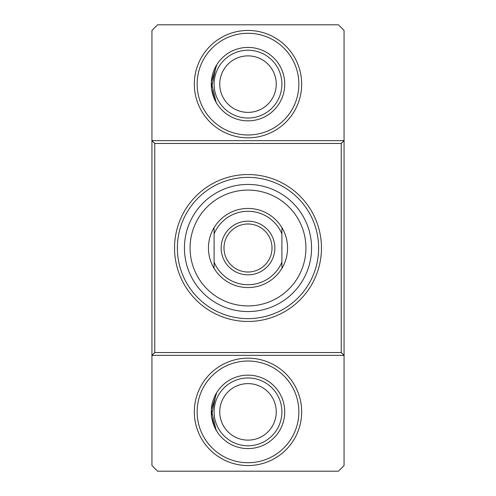 <?xml version="1.0" encoding="UTF-8"?>
<svg xmlns="http://www.w3.org/2000/svg" width="496" height="496" viewBox="0 0 496 496"><rect width="100%" height="100%" fill="white"/><g stroke="black" fill="none" stroke-linecap="round" stroke-linejoin="round"><path stroke-width="0.74" d="M274.096 401.047A28.253 28.253 0 0 0 237.175 385.77A28.253 28.253 0 0 0 221.904 422.691A28.253 28.253 0 0 0 258.825 437.968A28.253 28.253 0 0 0 274.096 401.047M216.684 424.855A33.902 33.902 0 0 1 235.011 380.55A33.902 33.902 0 0 1 279.316 398.883A33.902 33.902 0 0 1 260.989 443.188A33.902 33.902 0 0 1 216.684 424.855M274.84 248A26.84 26.84 0 0 1 248 274.84A26.84 26.84 0 0 1 221.16 248A26.84 26.84 0 0 1 248 221.16A26.84 26.84 0 0 1 274.84 248M223.987 248A24.013 24.013 0 0 0 248 272.013A24.013 24.013 0 0 0 272.013 248A24.013 24.013 0 0 0 248 223.987A24.013 24.013 0 0 0 223.987 248M287.556 248A39.556 39.556 0 0 0 281.902 227.627L281.902 268.373A39.556 39.556 0 0 0 287.556 248M214.098 227.627A39.556 39.556 0 0 0 214.098 268.373L214.098 227.627A39.556 39.556 0 0 1 281.902 227.627L281.902 233.876A36.729 36.729 0 0 0 214.098 233.876L214.098 227.627M281.902 268.373A39.556 39.556 0 0 1 214.098 268.373L214.098 262.124A36.729 36.729 0 0 0 281.902 262.124L281.902 268.373M305.232 275.664A63.569 63.569 0 0 1 220.336 305.232A63.569 63.569 0 0 1 190.768 220.336A63.569 63.569 0 0 1 275.664 190.768A63.569 63.569 0 0 1 305.232 275.664M195.852 222.791A57.92 57.92 0 0 0 222.791 300.148A57.92 57.92 0 0 0 300.148 273.209A57.92 57.92 0 0 0 273.209 195.852A57.92 57.92 0 0 0 195.852 222.791M274.096 73.309A28.253 28.253 0 0 0 237.175 58.032A28.253 28.253 0 0 0 221.904 94.953A28.253 28.253 0 0 0 258.825 110.23A28.253 28.253 0 0 0 274.096 73.309M216.684 97.117A33.902 33.902 0 0 1 235.011 52.812A33.902 33.902 0 0 1 279.316 71.145A33.902 33.902 0 0 1 260.989 115.45A33.902 33.902 0 0 1 216.684 97.117M321.458 248A73.458 73.458 0 0 1 248 321.458A73.458 73.458 0 0 1 174.542 248A73.458 73.458 0 0 1 248 174.542A73.458 73.458 0 0 1 321.458 248M177.37 248A70.63 70.63 0 0 0 248 318.63A70.63 70.63 0 0 0 318.63 248A70.63 70.63 0 0 0 248 177.37A70.63 70.63 0 0 0 177.37 248M248 358.186A53.68 53.68 0 0 1 301.68 411.866A53.68 53.68 0 0 1 248 465.552A53.68 53.68 0 0 1 194.32 411.866A53.68 53.68 0 0 1 248 358.186M248 462.725A50.859 50.859 0 0 0 298.859 411.866A50.859 50.859 0 0 0 248 361.014A50.859 50.859 0 0 0 197.141 411.866A50.859 50.859 0 0 0 248 462.725M248 134.986A50.859 50.859 0 0 0 298.859 84.134A50.859 50.859 0 0 0 248 33.275A50.859 50.859 0 0 0 197.141 84.134A50.859 50.859 0 0 0 248 134.986M301.68 84.134A53.68 53.68 0 0 1 248 137.814A53.68 53.68 0 0 1 194.32 84.134A53.68 53.68 0 0 1 248 30.448A53.68 53.68 0 0 1 301.68 84.134M217.05 103.906L214.594 99.405L211.482 88.077L216.113 65.9M217.05 431.644L214.594 427.137L211.482 415.809L216.113 393.638M216.795 392.491L217.05 392.094M248 47.405A36.729 36.729 0 0 1 284.729 84.134A36.729 36.729 0 0 1 248 120.863A36.729 36.729 0 0 1 211.271 84.134A36.729 36.729 0 0 1 248 47.405M248 375.137A36.729 36.729 0 0 1 284.729 411.866A36.729 36.729 0 0 1 248 448.595A36.729 36.729 0 0 1 211.271 411.866A36.729 36.729 0 0 1 248 375.137M157.592 24.8L338.408 24.8L344.063 30.448L344.063 355.359L151.937 355.359L151.937 30.448L157.592 24.8M216.802 392.485L211.327 409.882L216.12 430.113M154.764 352.538L151.937 355.359L151.937 465.552L157.592 471.2L338.408 471.2L344.063 465.552L344.063 355.359L341.236 352.538L341.236 143.462L154.764 143.462L154.764 352.538L341.236 352.538M216.802 64.747L211.327 82.144L216.12 102.374M154.764 143.462L151.937 140.641L344.063 140.641L341.236 143.462"/></g></svg>
